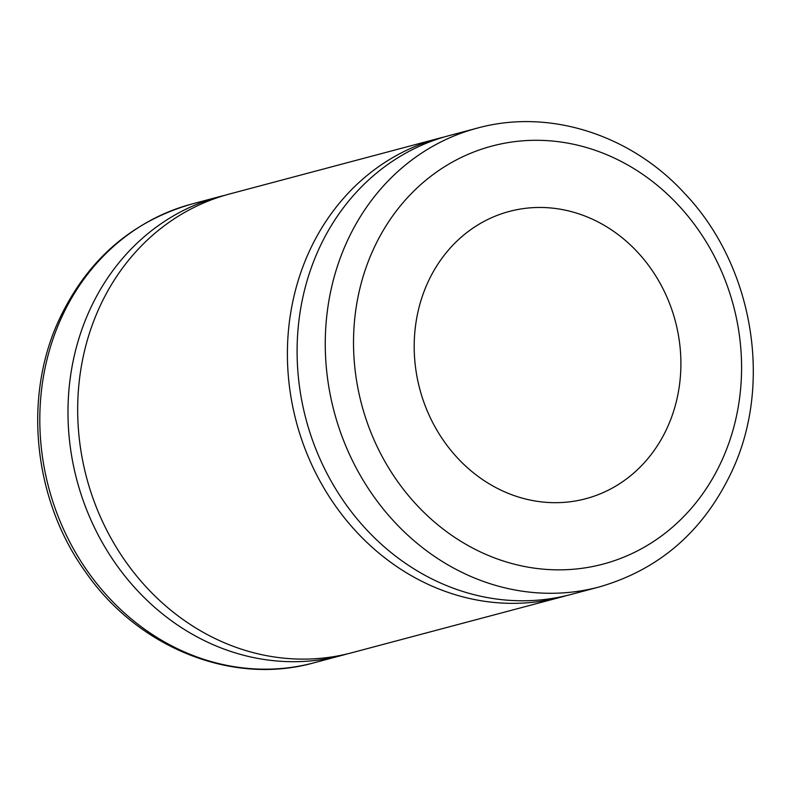 <?xml version="1.0" encoding="UTF-8"?>
<svg xmlns="http://www.w3.org/2000/svg" width="791" height="791" viewBox="0 0 791 791"><rect width="100%" height="100%" fill="white"/><g stroke="black" fill="none" stroke-linecap="round" stroke-linejoin="round"><path stroke-width="1.19" d="M427.041 284.196A148.639 132.206 75.1 0 0 446.361 444.532A148.639 132.206 75.1 0 0 585.745 498.726A148.639 132.206 75.1 0 0 668.049 425.954A148.639 132.206 75.1 0 0 648.739 265.618A148.639 132.206 75.1 0 0 509.355 211.424A148.639 132.206 75.1 0 0 427.041 284.196M224.812 195.318A237.379 211.128 75.1 0 0 219.947 196.544A237.379 211.128 75.1 0 0 88.493 312.771A237.379 211.128 75.1 0 0 119.352 568.828A237.379 211.128 75.1 0 0 341.939 655.373A237.379 211.128 75.1 0 0 346.765 654.019M599.222 586.962L571.053 594.456A237.379 211.128 -104.9 0 1 348.465 507.911A237.379 211.128 -104.9 0 1 317.616 251.854A237.379 211.128 -104.9 0 1 449.061 135.627L477.23 128.142C549.142 108.268 631.169 134.608 685.006 193.815C752.538 264.837 772.945 381.608 732.871 469.201C704.83 530.059 660.277 569.312 599.222 586.962A237.379 211.128 -104.9 0 1 376.635 500.426A237.379 211.128 -104.9 0 1 345.776 244.36A237.379 211.128 -104.9 0 1 477.23 128.142M561.353 597.027L351.629 652.793A237.379 211.128 -104.9 0 1 129.042 566.247A237.379 211.128 -104.9 0 1 98.193 310.191A237.379 211.128 -104.9 0 1 229.637 193.973L439.371 138.207A237.379 211.128 75.1 0 0 307.917 254.425A237.379 211.128 75.1 0 0 338.766 510.492A237.379 211.128 75.1 0 0 561.353 597.027A237.379 211.128 75.1 0 0 566.188 595.682M444.235 136.981A237.379 211.128 75.1 0 0 439.371 138.207M722.885 458.207A216.279 192.361 75.1 0 0 630.645 166.674A216.279 192.361 75.1 0 0 372.215 251.943A216.279 192.361 75.1 0 0 464.455 543.476A216.279 192.361 75.1 0 0 722.885 458.207M313.77 662.858C232.04 685.767 137.97 647.76 85.675 572.16C34.112 500.97 22.84 399.692 58.129 321.799C86.17 260.941 130.723 221.688 191.778 204.038A237.379 211.128 75.1 0 0 60.324 320.256A237.379 211.128 75.1 0 0 91.183 576.313A237.379 211.128 75.1 0 0 313.77 662.858L341.939 655.373M191.778 204.038L219.947 196.544"/></g></svg>
